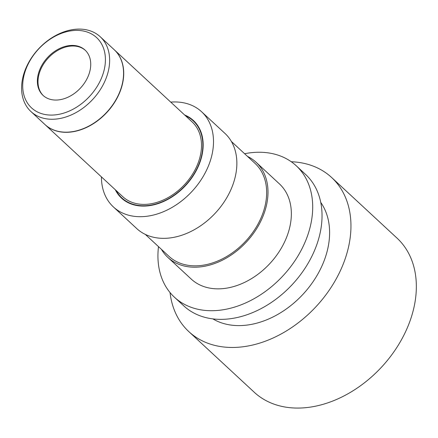 <?xml version="1.0" encoding="UTF-8"?>
<svg xmlns="http://www.w3.org/2000/svg" width="438" height="438" viewBox="0 0 438 438"><rect width="100%" height="100%" fill="white"/><g stroke="black" fill="none" stroke-linecap="round" stroke-linejoin="round"><path stroke-width="0.66" d="M121.928 197.987A52.522 38.161 -47.2 0 0 122.082 198.135A52.522 38.161 -47.2 0 0 136.552 205.356A52.522 38.161 -47.2 0 0 147.759 205.865M203.144 146.106A52.522 38.161 -47.2 0 0 193.492 121.091A52.522 38.161 -47.2 0 0 193.333 120.948M116.081 190.47A52.522 38.161 -47.2 0 0 121.769 197.845A52.522 38.161 -47.2 0 0 136.24 205.066A52.522 38.161 -47.2 0 0 192.277 176.689A52.522 38.161 -47.2 0 0 193.18 120.8A52.522 38.161 -47.2 0 0 185.389 115.687M193.585 120.674A52.894 38.434 -47.2 0 0 184.924 115.254M115.616 190.032A52.894 38.434 -47.2 0 0 121.676 198.261M184.612 114.97A52.894 38.434 132.8 0 1 193.432 120.527A52.894 38.434 132.8 0 1 192.523 176.81A52.894 38.434 132.8 0 1 136.092 205.389A52.894 38.434 132.8 0 1 121.518 198.118A52.894 38.434 132.8 0 1 115.303 189.747M101.43 176.892A64.884 47.14 -47.2 0 0 113.371 206.911A64.884 47.14 -47.2 0 0 192.047 191.368A64.884 47.14 -47.2 0 0 201.579 111.739A64.884 47.14 -47.2 0 0 170.743 102.109M291.254 161.737A105.049 76.327 132.8 0 1 331.643 177.521A105.049 76.327 132.8 0 1 316.214 306.452A105.049 76.327 132.8 0 1 188.822 331.61A105.049 76.327 132.8 0 1 170.026 292.535M320.769 202.449A80.329 58.369 132.8 0 1 303.041 294.243A80.329 58.369 132.8 0 1 212.852 318.88M244.607 153.722A89.598 65.103 132.8 0 1 296.23 165.761L305.571 174.423A89.598 65.103 132.8 0 1 292.409 284.388A89.598 65.103 132.8 0 1 183.757 305.85L174.412 297.194A89.598 65.103 132.8 0 1 158.496 246.627M296.23 165.761A89.598 65.103 132.8 0 1 283.068 275.732A89.598 65.103 132.8 0 1 174.412 297.194M247.525 156.426A64.884 47.14 132.8 0 1 256.071 162.246L279.428 183.889A64.884 47.14 132.8 0 1 269.896 263.523A64.884 47.14 132.8 0 1 191.214 279.061L167.864 257.418A64.884 47.14 132.8 0 1 161.414 249.331M256.071 162.246A64.884 47.14 132.8 0 1 246.545 241.875A64.884 47.14 132.8 0 1 167.864 257.418M231.384 141.469L255.025 163.379A63.34 46.017 132.8 0 1 245.718 241.114A63.34 46.017 132.8 0 1 168.915 256.285L145.274 234.374M201.579 111.739L224.935 133.382A64.884 47.14 132.8 0 1 215.403 213.016A64.884 47.14 132.8 0 1 136.722 228.554L113.371 206.911M44.698 114.444A47.89 34.794 132.8 0 1 42.081 45.547A47.89 34.794 132.8 0 1 105.394 58.227A47.89 34.794 132.8 0 1 44.698 114.444M45.005 118.583A50.978 37.038 -47.2 0 0 99.393 91.038A50.978 37.038 -47.2 0 0 100.269 36.792A50.978 37.038 -47.2 0 0 38.445 49.001A50.978 37.038 -47.2 0 0 30.961 111.57A50.978 37.038 -47.2 0 0 45.005 118.583M30.961 111.57L44.895 124.485A50.978 37.038 -47.2 0 0 58.938 131.499A50.978 37.038 -47.2 0 0 113.327 103.954A50.978 37.038 -47.2 0 0 114.203 49.708L100.269 36.792M51.569 99.645A30.895 22.447 132.8 0 1 43.055 95.402A30.895 22.447 132.8 0 1 47.594 57.477A30.895 22.447 132.8 0 1 85.06 50.08A30.895 22.447 132.8 0 1 84.529 82.952A30.895 22.447 132.8 0 1 51.569 99.645M331.643 177.521L397.036 238.13A105.049 76.327 132.8 0 1 381.602 367.06A105.049 76.327 132.8 0 1 254.215 392.218L188.822 331.61M114.28 49.779A50.978 37.038 132.8 0 1 114.356 49.855A50.978 37.038 132.8 0 1 113.48 104.096A50.978 37.038 132.8 0 1 59.097 131.641A50.978 37.038 132.8 0 1 45.048 124.633A50.978 37.038 132.8 0 1 44.972 124.562M45.048 124.633L122.821 196.711A50.978 37.038 -47.2 0 0 136.864 203.719A50.978 37.038 -47.2 0 0 191.253 176.18A50.978 37.038 -47.2 0 0 192.129 121.934L114.356 49.855M85.366 50.37A30.895 22.447 -47.2 0 0 48.213 58.057A30.895 22.447 -47.2 0 0 43.367 95.687M121.769 197.845L122.082 198.135M193.18 120.8L193.492 121.091"/></g></svg>

